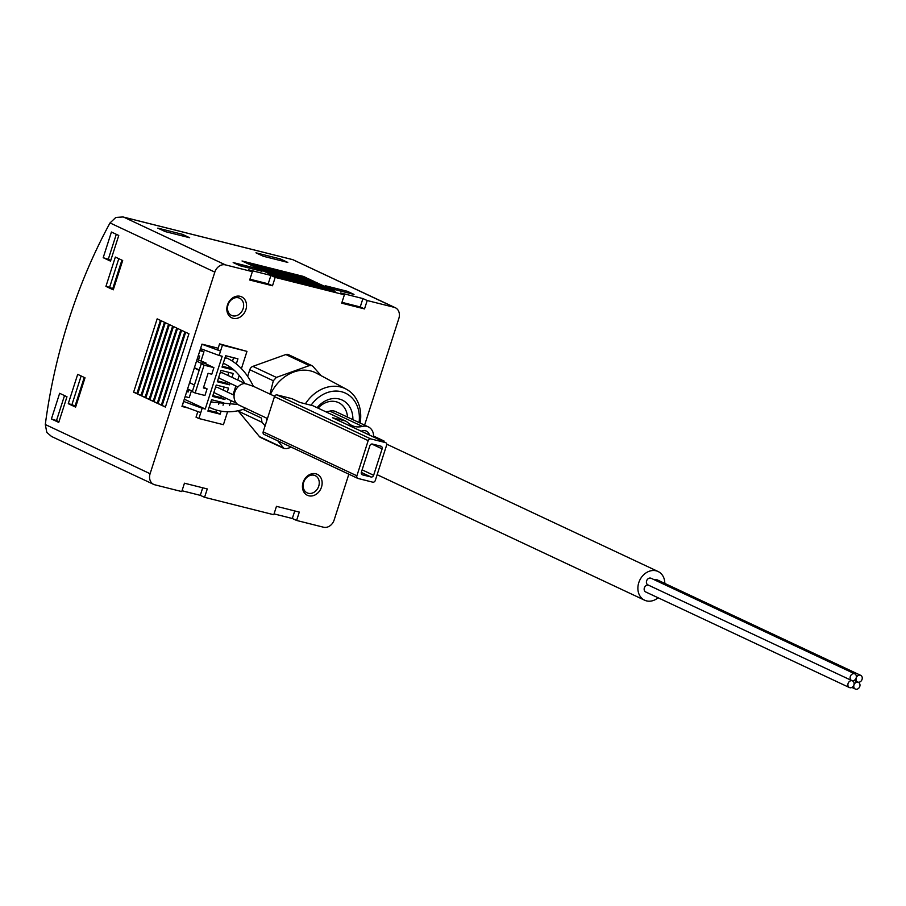 <?xml version="1.0" encoding="UTF-8"?>
<svg xmlns="http://www.w3.org/2000/svg" width="906" height="906" viewBox="0 0 906 906"><rect width="100%" height="100%" fill="white"/><g stroke="black" fill="none" stroke-linecap="round" stroke-linejoin="round"><path stroke-width="1.36" d="M247.655 376.352L249.796 369.716A4.643 3.771 -64.9 0 1 252.853 366.375L285.832 354.54A4.643 3.771 -64.9 0 1 288.414 354.608A4.643 3.771 -64.9 0 1 289.512 355.458L287.055 354.314M277.78 440.848L283.997 448.481L260.554 437.496A4.643 3.771 -64.9 0 1 259.467 436.647L238.448 411.233A4.643 3.771 -64.9 0 1 238.108 410.746M341.97 302.344L360.237 306.941L364.518 308.912L367.213 300.532L394.144 307.304A9.66 7.86 -64.9 0 1 395.31 307.723A9.66 7.86 -64.9 0 1 398.867 318.391L364.597 425.152M364.518 308.912L341.698 303.17L344.393 294.79L340.531 292.932L362.921 298.561L367.213 300.532M249.943 279.207L268.21 283.805L272.502 285.764L275.186 277.395L344.393 294.79M272.502 285.764L249.682 280.022L252.366 271.653L248.504 269.795L270.905 275.424L275.186 277.395M182.027 490.758L200.294 495.344L204.575 497.315L207.27 488.934L184.45 483.204L181.755 491.573L154.824 484.801A9.66 7.86 -64.9 0 1 153.669 484.393A9.66 7.86 -64.9 0 1 150.102 473.713L214.824 272.117A9.66 7.86 -64.9 0 1 225.435 264.88L252.366 271.653M204.575 497.315L273.782 514.721L276.466 506.341L299.286 512.083L296.602 520.452L323.533 527.224A9.66 7.86 -64.9 0 0 334.144 519.999L348.844 474.2M315.832 473.793A11.597 9.434 115.1 0 0 302.559 488.277A11.597 9.434 115.1 0 0 318.504 492.286A11.597 9.434 115.1 0 0 315.832 473.793M240.203 296.319A11.597 9.434 115.1 0 0 226.942 310.815A11.597 9.434 115.1 0 0 242.876 314.824A11.597 9.434 115.1 0 0 240.203 296.319M188.176 408.017L181.97 406.454L201.97 344.144L218.176 348.221M182.321 234.292L189.66 237.734L165.119 231.562L157.791 228.119L182.321 234.292L181.857 235.775M255.266 268.119L233.182 262.57L239.897 265.718L261.993 271.279L255.266 268.119L254.846 269.433M347.281 291.268L325.197 285.707L331.924 288.867L354.008 294.416L347.281 291.268L346.862 292.57M327.836 287.882L266.489 272.457L269.75 273.986L331.098 289.41L327.836 287.882L328.119 288.663M323.759 285.968L262.412 270.543L265.673 272.072L327.021 287.496L323.759 285.968L324.042 286.749M319.682 284.054L258.335 268.629L261.596 270.158L322.944 285.583L319.682 284.054L319.977 284.835M315.605 282.14L254.258 266.715L257.519 268.244L318.867 283.669L315.605 282.14L315.9 282.921M311.539 280.226L250.192 264.801L253.442 266.33L314.801 281.766L311.539 280.226L311.823 281.019M307.462 278.323L246.115 262.887L249.376 264.416L310.724 279.852L307.462 278.323L307.746 279.105M303.385 276.409L242.038 260.985L245.299 262.514L306.647 277.938L303.385 276.409L303.68 277.191M331.913 289.795L270.566 274.359L273.816 275.888L335.163 291.324L331.913 289.795L332.196 290.577M280.486 258.98L287.814 262.423L263.272 256.251L255.945 252.808L280.486 258.98L280.011 260.452M395.31 307.723L292.808 259.66L123.023 216.964L115.843 217.44L110.022 222.933A347.915 200.033 -75.9 0 0 45.3 424.529L46.818 432.422L51.517 436.466L153.669 484.393M292.808 259.66L394.144 307.304M274.042 513.895L292.31 518.492L296.602 520.452M58.743 422.411L51.404 418.968L59.649 393.306L66.976 396.749L58.743 422.411M110.521 261.132L103.193 257.689L111.427 232.027L118.765 235.469L110.521 261.132M113.261 289.829L105.934 286.387L115.345 257.066L122.684 260.509L113.261 289.829L112.706 288.765L121.902 260.147M75.606 407.122L68.267 403.68L77.689 374.359L85.017 377.802L75.606 407.122L75.051 406.058L84.247 377.44M133.624 392.173L136.874 393.702L160.419 320.396L157.157 318.855L133.624 392.173L136.976 393.374M137.689 394.076L140.951 395.605L164.484 322.298L161.234 320.769L137.689 394.076L141.053 395.288M141.766 395.99L145.028 397.519L168.561 324.212L165.3 322.683L141.766 395.99L145.13 397.202M145.843 397.904L149.105 399.433L172.638 326.126L169.377 324.597L145.843 397.904L149.207 399.116M149.92 399.818L153.171 401.347L176.715 328.04L173.454 326.511L149.92 399.818L153.273 401.03M153.986 401.732L157.248 403.261L180.781 329.954L177.531 328.425L153.986 401.732L157.35 402.944M158.063 403.634L161.325 405.175L184.858 331.856L181.596 330.328L158.063 403.634L161.427 404.846M162.14 405.548L165.402 407.077L188.935 333.77L185.673 332.242L162.14 405.548L165.504 406.76M68.267 403.68L71.948 404.608L81.144 375.979M71.948 404.608L75.051 406.058M105.934 286.387L109.615 287.315L118.799 258.686M109.615 287.315L112.706 288.765M103.193 257.689L108.278 259.275L116.296 234.314M108.278 259.275L110.747 260.43M51.404 418.968L56.5 420.554L64.519 395.594M56.5 420.554L58.969 421.709M202.718 487.79L200.294 495.344M294.744 510.939L292.31 518.492M268.21 283.805L270.905 275.424M360.237 306.941L362.921 298.561M331.709 288.765L352.072 293.929M239.682 265.617L260.056 270.792M314.088 475.254A9.502 7.724 115.1 0 0 303.906 481.675A9.502 7.724 115.1 0 0 307.157 492.875A9.502 7.724 115.1 0 0 318.187 487.553A9.502 7.724 115.1 0 0 315.231 475.661A9.502 7.724 115.1 0 0 314.088 475.254M238.471 297.791A9.502 7.724 115.1 0 0 228.278 304.201A9.502 7.724 115.1 0 0 231.54 315.401A9.502 7.724 115.1 0 0 242.57 310.09A9.502 7.724 115.1 0 0 239.614 298.199A9.502 7.724 115.1 0 0 238.471 297.791M199.875 350.701L203.963 351.732L200.124 349.931M203.963 351.732L201.019 360.928M191.438 390.746L189.229 397.655L185.13 396.624M186.738 391.619L188.176 391.981L186.817 391.347M188.176 391.981L188.958 389.58M198.414 360.101L199.716 356.069L198.267 355.707M321.12 375.673L313.034 366.5L311.845 365.616L309.354 365.582L276.387 377.417L273.318 380.758L269.977 394.087M243.08 409.421L261.358 418.006L261.981 422.275L265.118 425.786M360.158 423.068A36.761 29.887 115.1 0 0 346.273 389.172L316.545 373.227A38.573 31.359 115.1 0 0 310.679 370.95A38.573 31.359 115.1 0 0 270.486 394.325M266.409 418.04A38.573 31.359 115.1 0 0 266.794 420.577M283.997 448.481L286.67 448.617L291.404 447.247M347.508 417.134A21.257 17.293 115.1 0 0 338.527 402.615A21.257 17.293 115.1 0 0 335.967 401.709A21.257 17.293 115.1 0 0 318.074 408.153M352.876 419.648A25.13 20.43 115.1 0 0 339.172 398.991A25.13 20.43 115.1 0 0 317.1 407.7M359.07 422.558A32.775 26.648 115.1 0 0 341.505 391.743A32.775 26.648 115.1 0 0 311.064 405.242M346.273 389.172A36.761 29.887 115.1 0 0 340.679 387.009A36.761 29.887 115.1 0 0 305.401 403.816M220.045 373.261A3.092 2.514 -64.9 0 1 222.14 372.774A3.092 2.514 -64.9 0 1 222.514 372.91L244.801 383.363M237.893 386.953L219.886 378.504A3.092 2.514 -64.9 0 1 218.765 377.247M215.334 387.915A3.092 2.514 -64.9 0 1 217.429 387.44A3.092 2.514 -64.9 0 1 217.802 387.564L234.11 395.22M236.285 403.068L215.175 393.17A3.092 2.514 -64.9 0 1 214.054 391.913M224.756 358.595A3.092 2.514 -64.9 0 1 226.851 358.108A3.092 2.514 -64.9 0 1 227.225 358.244C238.165 363.51 246.885 372.876 253.397 386.33L244.914 383.442A11.597 9.434 115.1 0 0 234.699 392.355A11.597 9.434 115.1 0 0 238.097 404.676L267.451 418.527M245.13 383.929C239.467 374.303 232.616 367.61 224.597 363.85A3.092 2.514 -64.9 0 1 223.465 362.593M246.285 408.289C233.612 413.113 221.676 412.955 210.475 407.825A3.092 2.514 -64.9 0 1 209.343 406.579M210.634 402.581A3.092 2.514 -64.9 0 1 212.729 402.094A3.092 2.514 -64.9 0 1 213.103 402.23L237.802 404.472M225.379 397.949L224.881 399.501L212.604 396.42L216.251 385.061L228.527 388.142L227.281 392.015M230.079 383.295L229.58 384.846L217.315 381.754L220.962 370.395L233.238 373.476L231.993 377.349M200.543 348.617L202.072 344.28L220.532 351.075L217.689 349.739L219.569 343.872L246.964 351.381L222.423 345.209L220.532 351.075L219.127 355.469L222.196 356.251L205.243 409.025L202.174 408.255L198.878 418.515L223.42 424.688L227.565 411.8M246.964 351.381L241.426 368.629M239.229 375.458L237.757 380.056M235.843 386.001L233.046 394.722M231.143 400.656L229.546 405.594M234.065 370.124L222.027 367.1L225.673 355.73L237.938 358.821L236.296 363.929M221.132 411.188L220.169 414.167L207.904 411.086L211.551 399.716L223.816 402.808L223.035 405.231M199.263 369.954L194.416 367.677M194.337 367.938L199.105 370.418L201.234 363.816L203.68 364.439L196.534 361.086M187.599 388.946L192.434 391.211M204.949 395.48L195.141 393.011L204.077 365.163L213.895 367.632L211.778 374.223L208.097 373.295L203.386 387.961L207.066 388.889L204.949 395.48M199.105 370.418L192.287 391.675L195.141 393.011M201.234 363.816L204.077 365.163M197.055 359.455L205.968 362.966L201.676 361.89L213.895 367.632M205.968 362.966L205.707 363.782M203.612 387.27L207.066 388.889M184.303 399.195L205.243 409.025M197.836 411.573L196.036 417.179L198.878 418.515M219.569 343.872L222.423 345.209M200.656 348.674L219.127 355.469M202.174 408.255L183.714 401.46L182.185 405.809M200.77 412.649L182.299 405.854M189.626 382.604L194.405 385.084M226.013 381.381L225.515 382.932L229.58 384.846M225.515 382.932L217.576 380.939M228.901 372.389L227.916 375.446M230.52 367.315L230.215 368.266L233.941 370.01M230.215 368.266L222.287 366.273M233.601 357.723L232.491 361.177M221.302 396.047L220.804 397.598L224.881 399.501M220.804 397.598L212.876 395.594M224.19 387.055L223.204 390.101M216.761 410.192L216.092 412.253L220.169 414.167M216.092 412.253L208.165 410.259M219.479 401.709L218.652 404.303M658.084 597.767A15.855 12.888 -64.9 0 1 646.522 600.882A15.855 12.888 -64.9 0 1 644.608 600.202A15.855 12.888 -64.9 0 1 639.183 581.527A15.855 12.888 -64.9 0 1 656.171 570.825A15.855 12.888 -64.9 0 1 658.073 571.505A15.855 12.888 -64.9 0 1 664.811 583.43M654.517 579.874A3.669 2.99 -64.9 0 1 656.533 579.591A3.669 2.99 -64.9 0 1 656.986 579.749L860.7 675.344A3.669 2.99 -64.9 0 1 861.844 679.942A3.669 2.99 -64.9 0 1 857.574 681.992A3.669 2.99 -64.9 0 1 856.317 677.665A3.669 2.99 -64.9 0 1 860.258 675.185A3.669 2.99 -64.9 0 1 860.7 675.344M851.685 680.519L647.971 584.925A3.669 2.99 -64.9 0 1 646.714 580.587A3.669 2.99 -64.9 0 1 650.644 578.119A3.669 2.99 -64.9 0 1 651.086 578.266L854.811 673.871A3.669 2.99 -64.9 0 1 855.955 678.458A3.669 2.99 -64.9 0 1 851.685 680.519A3.669 2.99 -64.9 0 1 850.428 676.182A3.669 2.99 -64.9 0 1 854.369 673.713A3.669 2.99 -64.9 0 1 854.811 673.871M849.432 687.552A3.669 2.99 -64.9 0 1 848.175 683.226A3.669 2.99 -64.9 0 1 852.104 680.746A3.669 2.99 -64.9 0 1 852.546 680.904A3.669 2.99 -64.9 0 1 853.69 685.502A3.669 2.99 -64.9 0 1 849.432 687.552L645.706 591.958A3.669 2.99 -64.9 0 1 644.449 587.632A3.669 2.99 -64.9 0 1 648.39 585.151A3.669 2.99 -64.9 0 1 648.594 585.208M857.993 682.229A3.669 2.99 -64.9 0 1 858.435 682.388A3.669 2.99 -64.9 0 1 859.579 686.975A3.669 2.99 -64.9 0 1 855.321 689.036A3.669 2.99 -64.9 0 1 854.064 684.71A3.669 2.99 -64.9 0 1 857.993 682.229M386.59 445.254L375.299 480.44A2.322 1.891 -64.9 0 1 372.751 482.173L358.029 478.47A2.322 1.891 -64.9 0 1 356.885 475.809L368.187 440.622A2.322 1.891 -64.9 0 1 370.735 438.889L385.458 442.581A2.322 1.891 -64.9 0 1 386.59 445.254M369.421 435.027A7.735 6.285 -64.9 0 0 366.364 431.097A7.735 6.285 -64.9 0 0 362.66 430.792A26.365 21.438 -64.9 0 1 361.098 431.12M385.458 442.581L332.491 417.734L345.413 420.984A13.839 11.257 -64.9 0 1 345.492 421.018A13.839 11.257 -64.9 0 1 348.029 422.774A21.721 17.667 -64.9 0 0 352.015 425.548A21.721 17.667 -64.9 0 0 362.411 426.409A12.367 10.057 -64.9 0 1 368.334 426.896A12.367 10.057 -64.9 0 1 373.566 436.975M357.485 478.221L264.314 434.495A2.322 1.891 -64.9 0 1 263.182 431.834L274.473 396.647A2.322 1.891 -64.9 0 1 277.021 394.914L291.743 398.617L299.897 402.434L312.819 405.684A13.839 11.257 -64.9 0 1 312.898 405.718A13.839 11.257 -64.9 0 1 312.966 405.763M362.411 426.409L329.818 411.109A21.721 17.667 -64.9 0 1 325.492 411.63M329.818 411.109A12.367 10.057 -64.9 0 1 335.741 411.607L368.334 426.896M345.413 420.984L312.819 405.684M379.931 439.965L384.031 440.995L373.589 436.092M384.031 440.995L383.782 441.766M369.841 445.786A2.322 1.891 -64.9 0 1 372.389 444.053L380.973 446.216A2.322 1.891 -64.9 0 1 382.117 448.878L373.634 475.265A2.322 1.891 -64.9 0 1 371.086 476.998L362.502 474.846A2.322 1.891 -64.9 0 1 361.369 472.185L369.841 445.786M225.435 264.88L123.805 217.191L292.502 259.614M110.022 222.933L214.824 272.117M45.3 424.529L150.102 473.713M309.354 365.582L285.832 354.54M276.387 377.417L252.853 366.375M273.318 380.758L249.796 369.716M261.981 422.275L238.448 411.233M282.989 447.689L259.467 436.647M370.735 438.889L277.021 394.914M356.885 475.809L263.182 431.834M368.187 440.622L274.473 396.647M382.117 448.878L371.766 444.019M373.634 475.265L362.117 469.863M371.086 476.998L361.301 472.411M311.845 365.605L288.414 354.608M253.374 386.296L274.631 396.273M377.134 474.687L644.608 600.202M386.703 444.166L658.073 571.505M857.574 681.992L854.154 680.395M858.435 682.388L857.823 682.093M855.321 689.036L851.9 687.428M852.546 680.904L851.934 680.61M345.492 421.018L312.898 405.718M385.741 442.683L332.774 417.836M300.045 402.468L292.026 398.708M357.745 478.368L264.031 434.393"/></g></svg>
